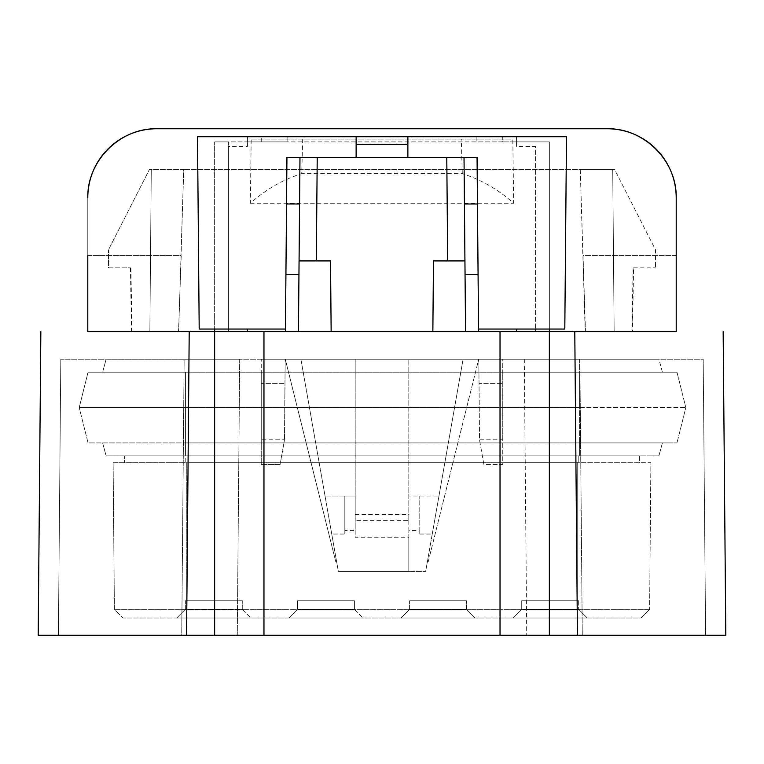 <?xml version="1.0" encoding="UTF-8"?>
<svg xmlns="http://www.w3.org/2000/svg" width="764" height="764" viewBox="0 0 764 764"><rect width="100%" height="100%" fill="white"/><g stroke="black" fill="none" stroke-linecap="round" stroke-linejoin="round"><path stroke-width="0.57" stroke-dasharray="3.82 2.86" d="M261.25 439.825L261.25 464.464L280.13 464.464L284.475 439.825L261.25 439.825L261.25 383.394L284.972 383.394L261.25 383.394L261.25 372.183L285.067 372.183L285.182 359.242L261.25 359.242L285.182 359.242L284.475 439.825L285.067 372.183L502.75 372.183L502.75 359.242L478.818 359.242L502.75 359.242L502.75 464.464L483.87 464.464L479.525 439.825L479.028 383.394L502.75 383.394L479.028 383.394L478.818 359.242L479.525 439.825L502.75 439.825L502.75 464.464L483.87 464.464L479.525 439.825M355.184 514.497L408.816 514.497L408.816 537.216L355.184 537.216L355.184 514.497L355.184 520.618L408.816 520.618L408.816 359.242L579.866 359.242L60.805 359.242L184.134 359.242L181.727 635.247L58.398 635.247L60.805 359.242L58.398 635.247L181.727 635.247L184.134 359.242L239.686 359.242L237.279 635.247L181.727 635.247L705.602 635.247L703.195 359.242L579.866 359.242L703.195 359.242L705.602 635.247L582.273 635.247L579.866 359.242L582.273 635.247L237.279 635.247L239.686 359.242L285.287 359.242L335.778 561.76L336.628 561.76L335.778 561.76L285.287 359.242L300.921 359.242L331.738 534.036L344.831 534.036L344.831 530.56L355.184 530.56L355.184 496.056L344.831 496.056L344.831 530.56M432.262 534.036L438.956 496.056L408.816 496.056L438.956 496.056L463.079 359.242L427.372 561.76L428.222 561.76L427.372 561.76L425.663 571.424L432.262 534.036L419.169 534.036L419.169 496.056L419.169 530.56L408.816 530.56L408.816 359.242L300.921 359.242L338.337 571.424L425.663 571.424L408.816 571.424L408.816 537.216M284.475 439.825L280.13 464.464L261.25 464.464L261.25 359.242L261.25 372.183L662.398 372.183L579.599 372.183L579.599 359.242L658.931 359.242L185.432 359.242L579.599 359.242L579.599 372.183L502.75 372.183L502.75 439.825M106.1 359.242L185.432 359.242L106.1 359.242L102.634 372.183L185.432 372.183L102.634 372.183L106.1 359.242M316.315 260.916L330.526 260.916L331.146 331.643L298.447 331.643L298.944 274.725L285.917 274.725L285.421 331.643L286.538 203.988L299.564 203.988L298.447 331.643L247.45 331.643L247.45 329.055L214.636 329.055L214.636 331.643L214.636 141.894L214.636 331.643L189.214 331.643M302.706 139.105L301.723 173.6C282.489 179.836 265.366 189.73 250.353 203.272L251.175 139.105L512.825 139.105L513.647 203.272C498.634 189.73 481.511 179.836 462.277 173.6L301.723 173.6M108.469 267.839L130.902 267.839L108.469 267.839L108.469 249.857L108.469 267.839M214.636 329.055L228.436 329.055L228.436 146.382L247.45 146.382L247.45 141.894L287.083 141.894L287.121 136.718L287.083 141.894L476.917 141.894L476.879 136.718L197.513 136.718L199.194 329.055L228.436 329.055L228.436 331.643L214.636 331.643L214.636 635.247M261.25 141.894L261.25 136.718L261.25 141.894M130.415 267.839L131.523 331.643L149.859 331.643L151.272 169.493L149.859 331.643L178.652 331.643L87.793 331.643L87.793 197.752A68.999 68.999 180 0 1 156.792 128.753L607.208 128.753A68.999 68.999 0 0 1 676.207 197.752C676.98 160.87 644.09 127.98 607.208 128.753L156.792 128.753C119.91 127.98 87.02 160.87 87.793 197.752L87.793 255.539L181.202 255.539L178.537 331.643L181.202 255.539M178.652 331.643L183.742 169.493L149.41 169.493L108.469 249.857L149.41 169.493L183.742 169.493L180.944 255.539L87.793 255.539M131.523 331.643L178.537 331.643M132.029 331.643L130.902 267.839M151.272 169.493L149.859 331.643L151.272 169.493M516.55 146.382L516.55 136.718L516.55 141.894L549.364 141.894L549.364 331.643L516.55 331.643L516.55 329.055L549.364 329.055L535.564 329.055L535.564 146.382L516.55 146.382L516.55 141.894L502.75 141.894L502.75 136.718L566.487 136.718L564.806 329.055L535.564 329.055L535.564 331.643L549.364 331.643L549.364 141.894L214.636 141.894L228.436 141.894L228.436 331.643L214.636 331.643L247.45 331.643M502.75 136.718L476.879 136.718L476.917 141.894L502.75 141.894L502.75 136.718M247.45 146.382L247.45 136.718L247.45 141.894L228.436 141.894L228.436 146.382M549.364 329.055L549.364 331.643L574.786 331.643M633.585 267.839L655.531 267.839L633.098 267.839L633.585 267.839L632.477 331.643L585.348 331.643L580.258 169.493L183.742 169.493L612.728 169.493L580.258 169.493L585.186 331.643L178.814 331.643M632.477 331.643L585.463 331.643L583.056 255.539L676.207 255.539L676.207 197.752L676.207 331.643L87.793 331.643M585.348 331.643L676.207 331.643M614.59 169.493L612.728 169.493L614.141 331.643L612.728 169.493L614.141 331.643L612.728 169.493L614.59 169.493L655.531 249.857L655.531 267.839L655.531 249.857L614.59 169.493M251.175 139.105L512.825 139.105M462.277 173.6L461.294 139.105M250.353 203.272L513.647 203.272M676.207 255.539L582.798 255.539M299.564 203.988L299.975 157.422L356.129 157.422L356.129 136.718M298.944 274.725L298.447 331.643M285.917 274.725L285.449 329.055L247.45 329.055M299.975 157.422L286.939 157.422L286.538 203.988M447.685 260.916L433.474 260.916L432.854 331.643L331.146 331.643M356.129 157.422L477.061 157.422L478.579 331.643L465.553 331.643L516.55 331.643M407.871 157.422L407.871 136.718M432.854 331.643L478.579 331.643L478.083 274.725L478.55 329.055L516.55 329.055M574.805 331.643L577.46 635.247L186.54 635.247L189.195 331.643M40.845 331.643L38.2 635.247M549.364 635.247L549.364 331.643L535.564 331.643L535.564 146.382M344.831 534.036L344.831 496.056L325.044 496.056L355.184 496.056L355.184 359.242L355.184 520.618M331.738 534.036L338.337 571.424L408.816 571.424L408.816 530.56M355.184 530.56L355.184 537.216M408.816 520.618L408.816 514.497M428.222 561.76L478.713 359.242L428.222 561.76M524.314 359.242L526.721 635.247L524.314 359.242M465.553 331.643L464.436 203.988L477.462 203.988M631.971 331.643L633.098 267.839M465.056 274.725L478.083 274.725M464.436 203.988L464.025 157.422M723.155 331.643L725.8 635.247M419.169 534.036L419.169 530.56M579.599 407.546L185.432 407.546L685.824 407.546L579.599 407.546L579.599 372.183L185.432 372.183L676.98 372.183L579.599 372.183L579.599 442.91L185.432 442.91L676.98 442.91L579.599 442.91L662.398 442.91L658.931 455.85L579.599 455.85L658.931 455.85L662.398 442.91L579.599 442.91L579.599 455.85L106.1 455.85L579.599 455.85L579.599 407.546M88.051 372.183L185.432 372.183L88.051 372.183L79.217 407.546L185.432 407.546L79.217 407.546L88.051 442.91L185.432 442.91L88.051 442.91L79.217 407.546L88.051 372.183M124.608 455.85L639.392 455.85L639.334 462.745L185.786 462.745L639.334 462.745L639.392 455.85L185.786 455.85L185.786 462.745L124.666 462.745L185.786 462.745L185.786 455.85L124.608 455.85L124.666 462.745L124.608 455.85M102.634 442.91L106.1 455.85L102.634 442.91L185.432 442.91L102.634 442.91M662.398 372.183L658.931 359.242M676.98 372.183L685.824 407.546L676.98 442.91L685.824 407.546L676.98 372.183L685.824 407.546L676.98 442.91M662.398 442.91L658.931 455.85M578.654 600.743L521.726 600.743L578.654 600.743L521.726 600.743L578.654 600.743L578.654 609.376L521.726 609.376L578.654 609.376L578.654 600.743M409.599 600.743L466.527 600.743L409.599 600.743L466.527 600.743L409.599 600.743L409.599 609.376L466.527 609.376L466.527 600.743L466.527 609.376L409.599 609.376L409.599 600.743M185.346 600.743L242.274 600.743L185.346 600.743L242.274 600.743L185.346 600.743L185.346 609.376L242.274 609.376L242.274 600.743L242.274 609.376L185.346 609.376L185.346 600.743L185.346 609.376L242.274 609.376L242.274 600.743L242.274 609.376L185.346 609.376L185.346 600.743M354.401 600.743L297.473 600.743L354.401 600.743L297.473 600.743L354.401 600.743L354.401 609.376L354.401 600.743L354.401 609.376L297.473 609.376L297.473 600.743L297.473 609.376L354.401 609.376L354.401 600.743M521.726 609.376L521.726 600.743L521.726 609.376L521.726 600.743L521.726 609.376L578.654 609.376L521.726 609.376L513.102 618L521.726 609.376L513.102 618L587.277 618L513.102 618L587.277 618L578.654 609.376L587.277 618L578.654 609.376L587.277 618L513.102 618L521.726 609.376M466.527 609.376L466.527 600.743L466.527 609.376L409.599 609.376L466.527 609.376L475.151 618L466.527 609.376L475.151 618L400.976 618L409.599 609.376L400.976 618L475.151 618L466.527 609.376M297.473 609.376L354.401 609.376L297.473 609.376L297.473 600.743L297.473 609.376L288.849 618L297.473 609.376L288.849 618L363.024 618L288.849 618L297.473 609.376M400.976 618L475.151 618L400.976 618L409.599 609.376L400.976 618M185.346 609.376L176.723 618L250.898 618L176.723 618L185.346 609.376M242.274 609.376L250.898 618L242.274 609.376M250.898 618L176.723 618L250.898 618M354.401 609.376L363.024 618L354.401 609.376M363.024 618L288.849 618L363.024 618M186.769 618L640.9 618L649.61 609.3L186.769 609.3L186.769 618L640.9 618L649.61 609.3L186.769 609.3L186.769 618L123.1 618L114.39 609.3L186.769 609.3L186.769 462.745L113.12 462.745L114.39 609.3L186.769 609.3L186.769 462.745L113.12 462.745L114.39 609.3L123.1 618L186.769 618M186.769 462.745L650.88 462.745L649.61 609.3L650.88 462.745L577.231 462.745L577.231 601.067L577.231 462.745L186.769 462.745M60.805 359.242L58.398 635.247M703.195 359.242L705.602 635.247M185.432 372.183L185.432 455.85L185.432 372.183M577.231 609.3L577.231 618L577.231 609.3M578.214 455.85L578.214 462.745L578.214 455.85"/><path stroke-width="1.15" d="M676.207 255.539L676.207 197.752C676.98 160.87 644.09 127.98 607.208 128.753L156.792 128.753A68.999 68.999 180 0 0 87.793 197.752C87.02 160.87 119.91 127.98 156.792 128.753L607.208 128.753A68.999 68.999 -0 0 1 676.207 197.752L676.207 331.643L574.786 331.643L676.207 331.643M87.793 255.539L87.793 331.643L189.214 331.643L87.793 331.643M317.222 157.422L286.939 157.422L285.449 329.055L199.194 329.055L197.513 136.718L566.487 136.718L564.806 329.055L478.55 329.055L477.061 157.422L317.222 157.422L316.315 260.916L299.068 260.916L299.975 157.422M181.727 635.247L38.2 635.247L214.636 635.247L214.636 329.055M247.45 331.643L247.45 329.055M298.447 331.643L299.068 260.916L330.526 260.916L331.146 331.643M356.129 157.422L356.129 136.718M298.944 274.725L285.917 274.725M286.538 203.988L299.564 203.988M446.778 157.422L447.685 260.916L433.474 260.916L432.854 331.643M214.636 635.247L549.364 635.247L549.364 331.643L189.214 331.643L186.569 635.247M38.2 635.247L40.845 331.643L38.2 635.247M549.364 329.055L549.364 331.643L574.786 331.643L577.431 635.247L725.8 635.247L723.155 331.643L725.8 635.247L582.273 635.247M549.364 635.247L577.431 635.247M516.55 331.643L516.55 329.055M407.871 157.422L407.871 136.718M465.553 331.643L464.932 260.916L447.685 260.916L464.932 260.916L464.025 157.422M465.056 274.725L478.083 274.725M477.462 203.988L464.436 203.988M407.871 144.386L356.129 144.386M263.962 331.643L263.962 635.247M500.038 331.643L500.038 635.247"/></g></svg>
